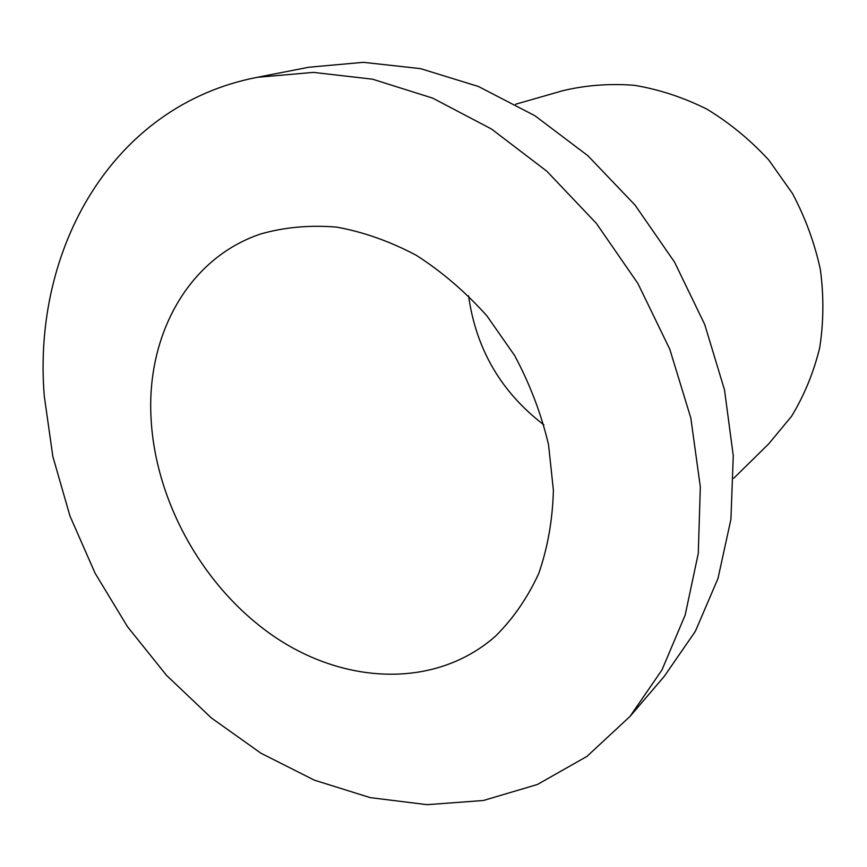 <?xml version="1.0" encoding="UTF-8"?>
<svg xmlns="http://www.w3.org/2000/svg" width="867" height="867" viewBox="0 0 867 867"><rect width="100%" height="100%" fill="white"/><g stroke="black" fill="none" stroke-linecap="round" stroke-linejoin="round"><path stroke-width="1.3" d="M468.57 295.788C476.016 349.119 501.115 392.155 543.88 424.884M151.042 418.067C155.377 503.174 204.948 590.221 276.031 637.787C347.006 685.103 436.632 688.17 495.588 636.085C513.177 618.615 527.548 597.786 538.7 573.586C547.716 547.771 552.604 519.983 553.395 490.223L548.529 444.641C541.246 413.862 529.932 384.135 514.586 355.459L486.907 315.87C465.492 291.962 441.986 271.794 416.377 255.342C390.085 241.384 363.479 231.977 336.58 227.111C310.018 224.911 284.81 227.165 260.956 233.884C188.085 258.138 146.393 335.334 151.042 418.067M733.699 478.291L768.769 443.806L791.528 416.323C804.208 395.471 813.593 372.647 819.683 347.851C823.683 322.286 823.91 296.178 820.366 269.539C814.633 243.053 805.313 217.671 792.405 193.384L768.758 159.994C750.258 139.912 729.656 122.973 706.952 109.177C683.467 97.451 659.332 89.496 634.546 85.324C609.837 83.384 585.919 85.172 562.781 90.71L515.507 104.268M629.995 716.445L664.252 676.379L695.345 631.339L717.984 578.495L730.924 519.322L733.265 455.728L724.53 389.987L704.763 324.594L674.559 262.137L635.056 205.1L587.859 155.702L534.928 115.745L478.421 86.483L420.538 68.634L363.392 62.326L308.89 67.225L257.141 77.326C111.648 105.579 32.328 249.739 44.26 395.883L52.833 456.421L69.956 515.984L95.067 573.174L127.503 626.711L166.54 675.36L211.331 717.919L260.956 753.217L314.309 780.137L370.166 797.618L427.084 804.674L483.428 800.49L537.388 784.494L586.937 756.414L629.995 716.445L661.976 669.931L685.168 615.071L698.282 553.395L700.33 486.907L690.815 417.97L669.801 349.26L637.917 283.509L596.377 223.393L546.904 171.287L491.578 129.075L432.687 98.134L372.55 79.19L313.377 72.384L257.141 77.326"/></g></svg>
